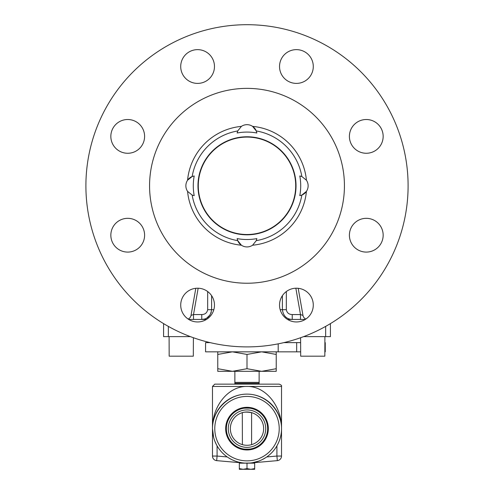 <?xml version="1.0" encoding="UTF-8"?>
<svg xmlns="http://www.w3.org/2000/svg" width="494" height="494" viewBox="0 0 494 494"><rect width="100%" height="100%" fill="white"/><g stroke="black" fill="none" stroke-linecap="round" stroke-linejoin="round"><path stroke-width="0.74" d="M237.719 130.959A55.618 55.618 0 0 0 192.16 176.519L194.198 175.95A53.716 53.716 0 0 0 194.198 195.649L192.16 195.081L187.578 191.388A9.991 9.991 0 0 1 187.578 180.205L192.16 176.519A9.991 9.991 0 0 0 187.578 180.205A59.681 59.681 0 0 1 241.405 126.378A9.991 9.991 0 0 1 252.595 126.378L256.281 130.959L256.849 132.991A53.716 53.716 0 0 0 237.151 132.991L237.719 130.959L241.405 126.378M301.84 176.519A55.618 55.618 0 0 0 256.281 130.959A9.991 9.991 0 0 0 252.595 126.378A59.681 59.681 0 0 1 306.422 180.205A9.991 9.991 0 0 1 306.422 191.388L301.84 195.081L299.802 195.649A53.716 53.716 0 0 0 299.802 175.95L301.84 176.519L306.422 180.205M301.84 195.081A9.991 9.991 0 0 0 306.422 191.388A59.681 59.681 0 0 1 252.595 245.215A9.991 9.991 0 0 1 241.405 245.215L237.719 240.634L237.151 238.602A53.716 53.716 0 0 0 256.849 238.602L256.281 240.634A55.618 55.618 0 0 0 301.84 195.081M192.16 195.081A55.618 55.618 0 0 0 237.719 240.634M256.281 240.634L252.595 245.215M237.151 238.602A9.991 9.991 0 0 0 241.405 245.215A59.681 59.681 0 0 1 187.578 191.388M378.213 148.323A16.876 16.876 0 0 1 349.98 140.759A16.876 16.876 0 0 1 370.648 120.091A16.876 16.876 0 0 1 378.213 148.323M354.346 124.457A16.876 16.876 0 0 1 382.584 132.022A16.876 16.876 0 0 1 361.911 152.689A16.876 16.876 0 0 1 354.346 124.457M366.282 218.329A16.876 16.876 0 0 1 380.899 243.647A16.876 16.876 0 0 1 351.666 243.647A16.876 16.876 0 0 1 366.282 218.329M308.342 293.146A16.876 16.876 0 0 1 300.778 321.378A16.876 16.876 0 0 1 280.104 300.71A16.876 16.876 0 0 1 308.342 293.146M214.47 305.076A16.876 16.876 0 0 1 189.153 319.692A16.876 16.876 0 0 1 189.153 290.466A16.876 16.876 0 0 1 214.47 305.076M139.654 247.142A16.876 16.876 0 0 1 111.416 239.571A16.876 16.876 0 0 1 132.089 218.904A16.876 16.876 0 0 1 139.654 247.142M127.718 153.27A16.876 16.876 0 0 1 113.101 127.952A16.876 16.876 0 0 1 142.334 127.952A16.876 16.876 0 0 1 127.718 153.27M185.658 78.453A16.876 16.876 0 0 1 193.222 50.215A16.876 16.876 0 0 1 213.896 70.883A16.876 16.876 0 0 1 185.658 78.453M279.53 66.517A16.876 16.876 0 0 1 304.847 51.901A16.876 16.876 0 0 1 304.847 81.133A16.876 16.876 0 0 1 279.53 66.517M247 137.085A48.715 48.715 0 0 0 204.812 210.154A48.715 48.715 0 0 0 289.188 210.154A48.715 48.715 0 0 0 247 137.085A48.715 48.715 0 0 0 204.812 210.154A48.715 48.715 0 0 0 289.188 210.154A48.715 48.715 0 0 0 247 137.085M163.576 336.618L163.576 323.613L163.576 336.618L190.375 336.618M206.467 319.433L188.714 319.433M303.625 336.618L330.424 336.618L330.424 323.613M305.286 319.433L287.533 319.433M207.671 291.54L207.671 309.689C207.054 312.838 205.09 314.462 201.774 314.561L201.774 319.433C207.381 319.235 210.66 315.987 211.599 309.689L211.599 295.665M201.774 314.561L193.512 314.561L193.512 319.433M198.156 288.212L193.512 314.561L191.024 315.407A4.872 4.872 0 0 1 188.14 319.044M211.234 312.325L211.037 312.943M210.092 314.894L206.795 318.074M204.43 319.075L201.774 319.433M195.809 288.298L191.024 315.407M282.401 295.665L282.401 309.689C283.34 315.987 286.619 319.235 292.226 319.433L292.226 314.561C288.91 314.462 286.946 312.838 286.329 309.689L286.329 291.54M300.488 319.433L300.488 314.561L292.226 314.561M305.86 319.044A4.872 4.872 0 0 1 302.976 315.407L300.488 314.561L295.844 288.212M302.976 315.407L298.191 288.298M247 88.37A97.423 97.423 0 0 1 331.375 234.514A97.423 97.423 0 0 1 162.625 234.514A97.423 97.423 0 0 1 247 88.37M247 24.7A161.1 161.1 0 0 1 386.518 266.346A161.1 161.1 0 0 1 107.482 266.346A161.1 161.1 0 0 1 247 24.7M234.866 371.321L234.866 382.381L259.134 382.381L259.134 383.307L259.134 371.321M259.134 384.147L259.134 383.307L234.866 383.307L234.866 384.147M234.866 382.381L234.866 383.307M252.385 408.007L241.615 408.007M300.605 342.632L283.828 342.632M210.172 342.632L205.572 342.632L205.572 351.839L300.605 351.839M324.91 351.839L325.25 351.839L325.25 342.632L324.91 342.632M325.25 342.632L325.25 351.839M217.774 368.709L217.774 371.321L232.384 371.321L217.774 368.709L217.774 354.445L232.384 351.839L247 354.445L261.616 351.839L276.226 354.445L276.226 351.839M217.774 351.839L217.774 354.445M229.018 371.321L264.982 371.321M261.616 371.321L276.226 371.321L276.226 368.709L261.616 371.321L247 368.709L232.384 371.321M247 368.709L247 354.445M276.226 368.709L276.226 354.445M244.907 463.1L250.007 463.032L277.319 460.643L276.918 456.055L281.518 456.055L281.518 428.644C281.524 434.627 279.993 440.364 276.918 445.866C279.993 440.364 281.524 434.627 281.518 428.644C281.907 406.087 265.451 385.975 247 386.45C228.549 385.975 212.093 406.087 212.482 428.644C212.34 410.168 228.531 393.984 247 394.119C265.469 393.984 281.66 410.168 281.518 428.644L281.518 386.45C281.963 385.691 281.191 384.925 279.221 384.147L214.779 384.147L212.482 386.45L281.518 386.45M276.918 445.866L276.918 456.055L266.766 456.944C261.554 460.488 255.966 462.514 250.007 463.032L246.049 463.15M216.681 460.643L243.993 463.032C238.028 462.514 232.446 460.488 227.234 456.944L217.082 456.055L216.681 460.643A4.6 4.6 0 0 1 212.482 456.055L217.082 456.055L217.082 445.866C214.007 440.364 212.476 434.627 212.482 428.644A34.518 34.518 0 0 0 264.259 458.537A34.518 34.518 0 0 0 264.259 398.744A34.518 34.518 0 0 0 212.482 428.644L212.482 456.055M265.772 457.611L262.011 459.729M258.708 461.118L252.372 462.742M241.628 462.742L238.67 462.143M235.292 461.118L231.989 459.729M228.228 457.611L227.265 456.969M216.502 444.822L214.723 440.889M213.63 437.48L212.482 428.644A34.518 34.518 0 0 0 264.259 458.537A34.518 34.518 0 0 0 264.259 398.744A34.518 34.518 0 0 0 212.482 428.644L212.482 386.45M225.672 428.644A21.328 21.328 0 0 1 257.664 410.174A21.328 21.328 0 0 1 257.664 447.113A21.328 21.328 0 0 1 225.672 428.644M250.007 463.032L277.319 460.643A4.6 4.6 0 0 0 281.518 456.055M228.284 428.644A18.716 18.716 0 0 1 256.361 412.434A18.716 18.716 0 0 1 256.361 444.853A18.716 18.716 0 0 1 228.284 428.644M226.363 428.644A20.637 20.637 0 0 0 257.318 446.514A20.637 20.637 0 0 0 257.318 410.773A20.637 20.637 0 0 0 226.363 428.644M241.702 448.589L241.628 448.564C241.294 449.342 252.706 449.342 252.372 448.564L251.6 448.756L251.6 449.466M242.4 449.466L242.128 448.694M252.372 408.717C252.7 407.939 241.3 407.939 241.628 408.717M230.352 428.644A16.648 16.648 0 0 1 255.324 414.225A16.648 16.648 0 0 1 255.324 443.056A16.648 16.648 0 0 1 230.352 428.644M252.039 412.774L251.767 412.694C247.136 411.879 243.758 411.94 241.628 412.885L241.628 412.885M242.134 412.718L241.788 412.83M242.301 412.669L242.4 444.637M252.008 444.52L251.6 444.637L251.6 412.644M242.134 444.563L241.788 444.452M247 468.615L243.165 469.3L254.669 469.3L254.669 468.615L250.835 469.3L247 468.615L247 463.162L239.331 463.162L239.331 469.3L243.165 469.3L239.331 468.615M254.669 468.615L254.669 463.162L247 463.162M169.09 336.618L169.17 356.18L193.315 356.18L193.395 337.717M188.189 319.093L186.528 317.821M300.605 337.717L300.685 356.18L324.83 356.18L324.91 336.618M307.472 317.821L305.811 319.093M247 136.77A49.03 49.03 0 0 0 204.541 210.314A49.03 49.03 0 0 0 289.459 210.314A49.03 49.03 0 0 0 247 136.77M168.337 336.618L168.337 326.386M325.663 326.386L325.663 336.618M207.671 309.689L213.828 309.689M286.329 309.689L280.172 309.689M278.19 343.849L278.19 351.839M296.672 342.632L296.672 351.839M214.779 428.644A32.221 32.221 0 0 1 263.111 400.739A32.221 32.221 0 0 1 263.111 456.542A32.221 32.221 0 0 1 214.779 428.644M280.827 421.753L280.925 422.259M214.458 417.127L214.717 416.423M251.6 408.526L251.6 408.007M242.4 408.526L242.4 408.007"/></g></svg>
